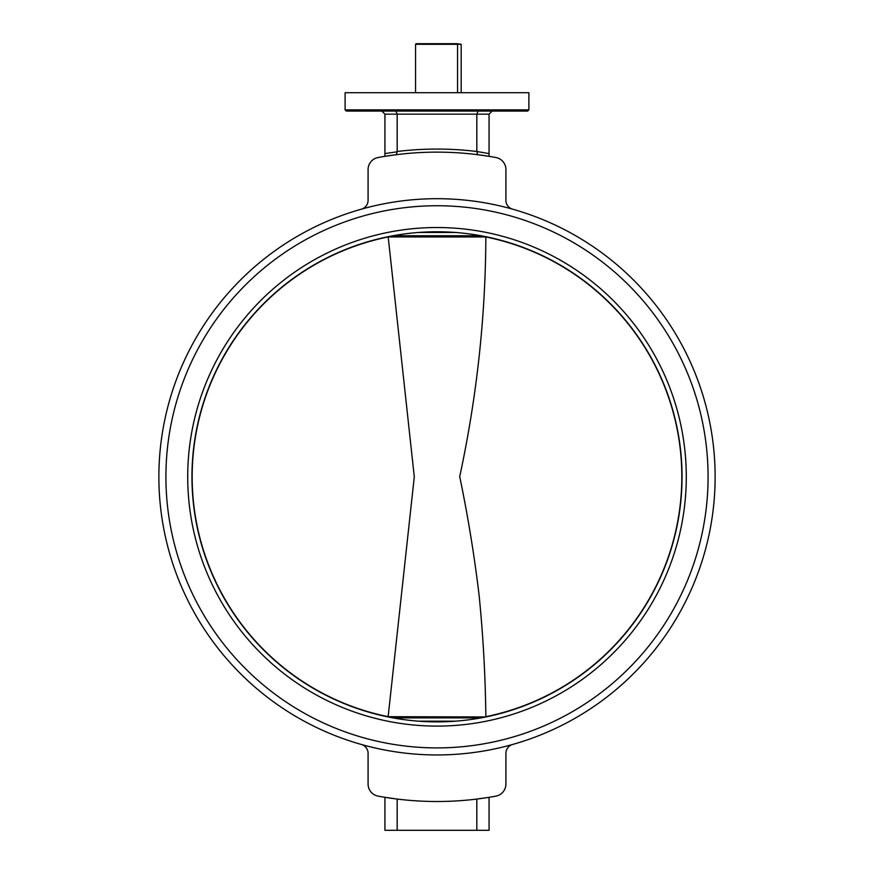 <?xml version="1.0" encoding="UTF-8"?>
<svg xmlns="http://www.w3.org/2000/svg" width="874" height="874" viewBox="0 0 874 874"><rect width="100%" height="100%" fill="white"/><g stroke="black" fill="none" stroke-linecap="round" stroke-linejoin="round"><path stroke-width="1.31" d="M165.918 476.822A271.082 271.082 0 0 0 437 747.904A271.082 271.082 0 0 0 708.082 476.822A271.082 271.082 0 0 0 437 205.74A271.082 271.082 0 0 0 165.918 476.822A271.082 271.082 0 0 0 437 747.904A271.082 271.082 0 0 0 708.082 476.822A271.082 271.082 0 0 0 437 205.74A271.082 271.082 0 0 0 165.918 476.822M407.229 111.085L381.862 111.085L395.911 111.085L397.178 114.155L397.178 151.497A327.75 327.75 0 0 1 476.822 151.497L476.822 114.155L478.089 111.085M527.667 111.085L346.333 111.085L345.11 109.862L528.89 109.862L527.667 111.085M345.11 109.862L345.11 92.71L528.89 92.71L528.89 109.862M715.129 476.822A278.129 278.129 0 0 0 437 198.693A278.129 278.129 0 0 0 158.871 476.822A278.129 278.129 0 0 0 437 754.95A278.129 278.129 0 0 0 715.129 476.822M384.931 156.337L396.293 154.698L384.931 156.337L384.931 114.155L381.862 111.085M396.293 154.698L397.189 151.77L384.931 153.595L384.931 154.228M492.138 111.085L489.069 114.155L489.069 156.238M489.069 154.523L489.069 153.802M476.822 151.497L489.069 153.595M361.388 744.473A9.188 9.188 0 0 1 368.085 753.312L368.085 784.076A12.247 12.247 0 0 0 378.114 796.127A324.691 324.691 0 0 0 495.886 796.127A12.247 12.247 0 0 0 505.915 784.076L505.915 753.312A9.188 9.188 0 0 1 512.612 744.473M397.178 830.3L384.931 830.3L384.931 797.306L397.178 799.054L397.178 830.3L476.822 830.3L476.822 799.054L489.069 797.306L489.069 830.3L476.822 830.3M512.612 209.17A9.188 9.188 0 0 1 505.915 200.321L505.915 169.567A12.247 12.247 0 0 0 495.886 157.517A324.691 324.691 0 0 0 378.114 157.517A12.247 12.247 0 0 0 368.085 169.567L368.085 200.321A9.188 9.188 0 0 1 361.388 209.17M489.069 156.337L477.707 154.698L476.811 151.77M514.393 111.085L508.876 111.085M370.631 111.085L365.124 111.085M412.736 111.085L437 111.085M686.287 476.822A249.287 249.287 0 0 1 437 726.108A249.287 249.287 0 0 1 187.713 476.822A249.287 249.287 0 0 1 437 227.524A249.287 249.287 0 0 1 686.287 476.822M191.952 476.822A245.048 245.048 0 0 0 437 721.869A245.048 245.048 0 0 0 682.048 476.822A245.048 245.048 0 0 0 437 231.774A245.048 245.048 0 0 0 191.952 476.822M415.554 44.312L416.166 43.7L457.091 43.7L457.55 44.312L415.554 44.312L415.554 92.71M457.091 43.7L461.199 44.312L457.55 44.312L457.55 92.71M461.199 44.312L461.199 92.71M388.165 236.69L414.287 476.822L388.143 716.68L485.835 716.953M418.722 721.181L455.278 721.181M455.278 232.451L418.722 232.451M485.835 236.69L485.857 236.941A244.786 244.786 0 0 1 485.857 716.68C485.387 676.356 483.169 636.152 479.192 596.057C474.473 556.235 467.983 516.414 459.713 476.592C476.8 397.222 485.518 317.349 485.857 236.952L388.143 236.941A244.786 244.786 0 0 0 388.143 716.68L388.165 716.953M489.069 114.155L384.931 114.155M393.06 235.74L480.94 235.74M480.94 717.893L393.06 717.893"/></g></svg>
